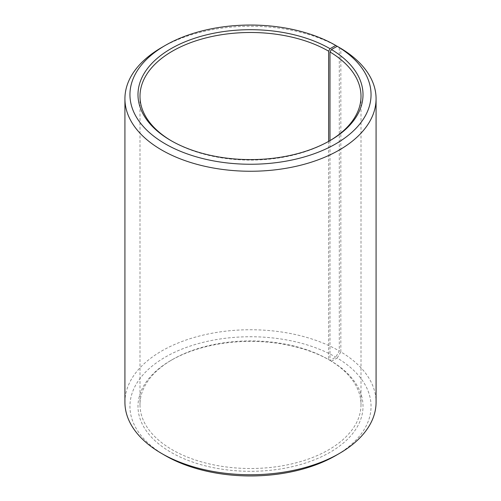 <?xml version="1.0" encoding="UTF-8"?>
<svg xmlns="http://www.w3.org/2000/svg" width="501" height="501" viewBox="0 0 501 501"><rect width="100%" height="100%" fill="white"/><g stroke="black" fill="none" stroke-linecap="round" stroke-linejoin="round"><path stroke-width="0.38" stroke-dasharray="2.5 1.88" d="M329.99 140.612L329.99 360.388A110.508 63.802 180 0 1 361.008 404.708A110.508 63.802 180 0 1 250.5 468.51A110.508 63.802 180 0 1 139.992 404.708A110.508 63.802 180 0 1 172.357 359.599A110.508 63.802 180 0 1 328.637 359.593L330.059 360.413L335.745 357.132L339.296 350.982L339.296 47.501A125.576 72.501 180 0 0 161.704 47.489M329.345 140.994A110.508 63.802 180 0 1 328.643 141.401A110.508 63.802 180 0 1 172.357 141.401A110.508 63.802 180 0 1 171.655 140.994M328.637 141.388L328.637 359.593M329.99 360.388L331.437 361.227A112.518 64.961 180 0 1 329.132 452.816A112.518 64.961 180 0 1 170.478 452.015A112.518 64.961 180 0 1 170.941 360.419A112.518 64.961 180 0 1 330.059 360.413M331.437 361.227L337.217 358.002A120.553 69.601 180 0 1 335.745 455.566M165.255 455.566A120.553 69.601 180 0 1 165.255 357.132A120.553 69.601 180 0 1 335.745 357.132M337.217 358.002L340.83 351.884A125.576 72.501 180 0 1 376.076 402.247M124.924 402.247A125.576 72.501 180 0 1 202.442 335.269A125.576 72.501 180 0 1 339.296 350.982M340.83 351.884L340.83 48.39M139.992 96.292L139.992 404.708M361.008 96.292L361.008 404.708M172.357 359.599L170.941 360.419M328.643 141.401L330.059 140.581M172.357 141.401L170.941 140.581"/><path stroke-width="0.75" d="M337.217 46.305A120.553 69.601 180 0 1 334.749 144.432A120.553 69.601 180 0 1 164.76 143.58A120.553 69.601 180 0 1 165.255 45.434L161.704 47.489A125.576 72.501 180 0 0 124.924 98.753A125.576 72.501 180 0 0 250.5 171.254A125.576 72.501 180 0 0 376.076 98.753A125.576 72.501 180 0 0 340.83 48.39L337.217 46.305L331.437 49.524L329.99 51.972L329.99 140.612M329.99 51.972A110.508 63.802 180 0 1 361.008 96.292A110.508 63.802 180 0 1 329.345 140.994M171.655 140.994A110.508 63.802 180 0 1 139.992 96.292A110.508 63.802 180 0 1 208.209 37.35A110.508 63.802 180 0 1 328.637 51.177L328.637 141.388M376.076 98.753L376.076 402.247A125.576 72.501 180 0 1 339.296 453.511L335.745 455.566A120.553 69.601 180 0 1 165.255 455.566L161.704 453.511A125.576 72.501 180 0 1 124.924 402.247L124.924 98.753M339.296 453.511A125.576 72.501 180 0 1 161.704 453.511M339.296 47.501L335.745 45.434L330.059 48.716L328.637 51.177M165.255 45.434A120.553 69.601 180 0 1 335.745 45.434M331.437 49.524A112.518 64.961 180 0 1 330.059 140.581A112.518 64.961 180 0 1 170.941 140.581A112.518 64.961 180 0 1 170.941 48.716A112.518 64.961 180 0 1 330.059 48.716"/></g></svg>
